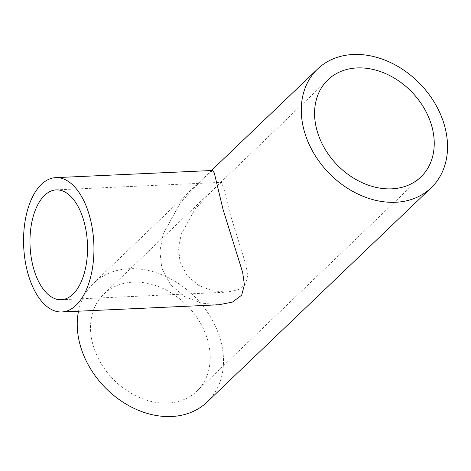 <?xml version="1.0" encoding="UTF-8"?>
<svg xmlns="http://www.w3.org/2000/svg" width="471" height="471" viewBox="0 0 471 471"><rect width="100%" height="100%" fill="white"/><g stroke="black" fill="none" stroke-linecap="round" stroke-linejoin="round"><path stroke-width="0.35" stroke-dasharray="2.35 1.77" d="M180.057 262.082L187.187 275.694L198.656 285.367L212.356 290.778L226.639 292.167L237.879 289.959L245.426 284.26L247.634 275.8L246.215 265.691L230.172 214.152L224.296 190.284L221.623 182.33L212.98 189.754L195.094 209.095L181.223 234.252L178.544 248.276L180.057 262.082M212.592 170.478L202.03 179.557L180.146 203.207L163.178 233.969L159.899 251.12L161.741 267.999L170.467 284.649L184.497 296.477L201.252 303.094L218.727 304.79M207.64 340.003A67.229 52.169 -133.7 0 1 196.831 391.207A67.229 52.169 -133.7 0 1 138.833 397.241A67.229 52.169 -133.7 0 1 93.093 345.231A67.229 52.169 -133.7 0 1 103.903 294.028A67.229 52.169 -133.7 0 1 161.9 287.993A67.229 52.169 -133.7 0 1 207.64 340.003M78.522 311.196A82.166 63.768 -133.7 0 1 93.582 283.23A82.166 63.768 -133.7 0 1 164.461 275.853A82.166 63.768 -133.7 0 1 220.369 339.42A82.166 63.768 -133.7 0 1 207.152 402.004M61.259 299.721L226.639 292.167M196.831 391.207L420.868 176.972M93.582 283.23L211.438 170.531M103.903 294.028L327.946 79.793M56.243 189.884L221.623 182.33"/><path stroke-width="0.71" d="M33.694 268.764A54.977 28.713 -92.6 0 0 61.259 299.721A54.977 28.713 -92.6 0 0 83.814 220.84A54.977 28.713 -92.6 0 0 56.243 189.884A54.977 28.713 -92.6 0 0 33.694 268.764M89.396 215.5A67.229 35.107 -92.6 0 0 55.684 177.644A67.229 35.107 -92.6 0 0 28.107 274.104A67.229 35.107 -92.6 0 0 61.819 311.961A67.229 35.107 -92.6 0 0 89.396 215.5M61.819 311.961L218.727 304.79L232.474 302.094L241.705 295.123L244.396 284.778L242.659 272.421L223.03 209.395L214.276 172.898L212.592 170.478L55.684 177.644M431.677 125.769A67.229 52.169 -133.7 0 1 420.868 176.972A67.229 52.169 -133.7 0 1 362.876 183.007A67.229 52.169 -133.7 0 1 317.136 130.997A67.229 52.169 -133.7 0 1 327.946 79.793A67.229 52.169 -133.7 0 1 385.937 73.759A67.229 52.169 -133.7 0 1 431.677 125.769M431.195 187.77A82.166 63.768 -133.7 0 1 360.309 195.147A82.166 63.768 -133.7 0 1 304.407 131.58A82.166 63.768 -133.7 0 1 317.619 68.996A82.166 63.768 -133.7 0 1 388.498 61.619A82.166 63.768 -133.7 0 1 444.406 125.186A82.166 63.768 -133.7 0 1 431.195 187.77L207.152 402.004A82.166 63.768 -133.7 0 1 136.272 409.381A82.166 63.768 -133.7 0 1 80.37 345.814A82.166 63.768 -133.7 0 1 78.522 311.196M211.438 170.531L317.619 68.996"/></g></svg>
